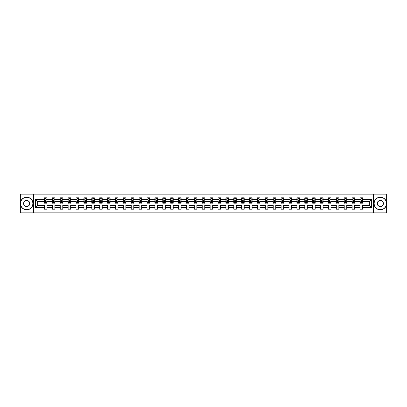 <?xml version="1.0" encoding="UTF-8"?>
<svg xmlns="http://www.w3.org/2000/svg" width="407" height="407" viewBox="0 0 407 407"><rect width="100%" height="100%" fill="white"/><g stroke="black" fill="none" stroke-linecap="round" stroke-linejoin="round"><path stroke-width="0.61" d="M373.428 194.144L20.35 194.144L20.35 212.856L386.65 212.856L386.65 194.144L373.428 194.144L373.428 212.856M362.53 207.494L362.53 205.372L369.358 205.372L371.479 207.494L362.53 207.494L362.53 209.188L360.002 209.188L360.002 207.494L354.639 207.494L354.639 209.188L352.111 209.188L352.111 207.494L346.754 207.494L346.754 209.188L344.225 209.188L344.225 207.494L338.863 207.494L338.863 209.188L336.335 209.188L336.335 207.494L330.977 207.494L330.977 209.188L328.449 209.188L328.449 207.494L323.087 207.494L323.087 209.188L320.558 209.188L320.558 207.494L315.201 207.494L315.201 209.188L312.673 209.188L312.673 207.494L307.31 207.494L307.31 209.188L304.782 209.188L304.782 207.494L299.425 207.494L299.425 209.188L296.896 209.188L296.896 207.494L291.534 207.494L291.534 209.188L289.006 209.188L289.006 207.494L283.648 207.494L283.648 209.188L281.12 209.188L281.12 207.494L275.758 207.494L275.758 209.188L273.229 209.188L273.229 207.494L267.872 207.494L267.872 209.188L265.344 209.188L265.344 207.494L259.981 207.494L259.981 209.188L257.453 209.188L257.453 207.494L252.096 207.494L252.096 209.188L249.567 209.188L249.567 207.494L244.205 207.494L244.205 209.188L241.677 209.188L241.677 207.494L236.319 207.494L236.319 209.188L233.791 209.188L233.791 207.494L228.429 207.494L228.429 209.188L225.9 209.188L225.9 207.494L220.543 207.494L220.543 209.188L218.015 209.188L218.015 207.494L212.652 207.494L212.652 209.188L210.124 209.188L210.124 207.494L204.762 207.494L204.762 209.188L202.238 209.188L202.238 207.494L196.876 207.494L196.876 209.188L194.348 209.188L194.348 207.494L188.985 207.494L188.985 209.188L186.457 209.188L186.457 207.494L181.1 207.494L181.1 209.188L178.571 209.188L178.571 207.494L173.209 207.494L173.209 209.188L170.681 209.188L170.681 207.494L165.323 207.494L165.323 209.188L162.795 209.188L162.795 207.494L157.433 207.494L157.433 209.188L154.904 209.188L154.904 207.494L149.547 207.494L149.547 209.188L147.019 209.188L147.019 207.494L141.656 207.494L141.656 209.188L139.128 209.188L139.128 207.494L133.771 207.494L133.771 209.188L131.242 209.188L131.242 207.494L125.88 207.494L125.88 209.188L123.352 209.188L123.352 207.494L117.994 207.494L117.994 209.188L115.466 209.188L115.466 207.494L110.104 207.494L110.104 209.188L107.575 209.188L107.575 207.494L102.218 207.494L102.218 209.188L99.69 209.188L99.69 207.494L94.327 207.494L94.327 209.188L91.799 209.188L91.799 207.494L86.442 207.494L86.442 209.188L83.913 209.188L83.913 207.494L78.551 207.494L78.551 209.188L76.023 209.188L76.023 207.494L70.665 207.494L70.665 209.188L68.137 209.188L68.137 207.494L62.775 207.494L62.775 209.188L60.246 209.188L60.246 207.494L54.889 207.494L54.889 209.188L52.361 209.188L52.361 207.494L46.998 207.494L46.998 209.188L44.47 209.188L44.47 207.494L35.521 207.494L35.521 199.506L44.47 199.506L44.47 197.812L46.998 197.812L46.998 199.506L52.361 199.506L52.361 197.812L54.889 197.812L54.889 199.506L60.246 199.506L60.246 197.812L62.775 197.812L62.775 199.506L68.137 199.506L68.137 197.812L70.665 197.812L70.665 199.506L76.023 199.506L76.023 197.812L78.551 197.812L78.551 199.506L83.913 199.506L83.913 197.812L86.442 197.812L86.442 199.506L91.799 199.506L91.799 197.812L94.327 197.812L94.327 199.506L99.69 199.506L99.69 197.812L102.218 197.812L102.218 199.506L107.575 199.506L107.575 197.812L110.104 197.812L110.104 199.506L115.466 199.506L115.466 197.812L117.994 197.812L117.994 199.506L123.352 199.506L123.352 197.812L125.88 197.812L125.88 199.506L131.242 199.506L131.242 197.812L133.771 197.812L133.771 199.506L139.128 199.506L139.128 197.812L141.656 197.812L141.656 199.506L147.019 199.506L147.019 197.812L149.547 197.812L149.547 199.506L154.904 199.506L154.904 197.812L157.433 197.812L157.433 199.506L162.795 199.506L162.795 197.812L165.323 197.812L165.323 199.506L170.681 199.506L170.681 197.812L173.209 197.812L173.209 199.506L178.571 199.506L178.571 197.812L181.1 197.812L181.1 199.506L186.457 199.506L186.457 197.812L188.985 197.812L188.985 199.506L194.348 199.506L194.348 197.812L196.876 197.812L196.876 199.506L202.238 199.506L202.238 197.812L204.762 197.812L204.762 199.506L210.124 199.506L210.124 197.812L212.652 197.812L212.652 199.506L218.015 199.506L218.015 197.812L220.543 197.812L220.543 199.506L225.9 199.506L225.9 197.812L228.429 197.812L228.429 199.506L233.791 199.506L233.791 197.812L236.319 197.812L236.319 199.506L241.677 199.506L241.677 197.812L244.205 197.812L244.205 199.506L249.567 199.506L249.567 197.812L252.096 197.812L252.096 199.506L257.453 199.506L257.453 197.812L259.981 197.812L259.981 199.506L265.344 199.506L265.344 197.812L267.872 197.812L267.872 199.506L273.229 199.506L273.229 197.812L275.758 197.812L275.758 199.506L281.12 199.506L281.12 197.812L283.648 197.812L283.648 199.506L289.006 199.506L289.006 197.812L291.534 197.812L291.534 199.506L296.896 199.506L296.896 197.812L299.425 197.812L299.425 199.506L304.782 199.506L304.782 197.812L307.31 197.812L307.31 199.506L312.673 199.506L312.673 197.812L315.201 197.812L315.201 199.506L320.558 199.506L320.558 197.812L323.087 197.812L323.087 199.506L328.449 199.506L328.449 197.812L330.977 197.812L330.977 199.506L336.335 199.506L336.335 197.812L338.863 197.812L338.863 199.506L344.225 199.506L344.225 197.812L346.754 197.812L346.754 199.506L352.111 199.506L352.111 197.812L354.639 197.812L354.639 199.506L360.002 199.506L360.002 197.812L362.53 197.812L362.53 199.506L371.479 199.506L371.479 207.494M33.572 212.856L33.572 194.144M360.002 199.506L360.002 201.628L354.639 201.628L354.639 199.506M354.639 207.494L354.639 205.372L360.002 205.372L360.002 207.494M352.111 199.506L352.111 201.628L346.754 201.628L346.754 199.506M346.754 207.494L346.754 205.372L352.111 205.372L352.111 207.494M344.225 199.506L344.225 201.628L338.863 201.628L338.863 199.506M338.863 207.494L338.863 205.372L344.225 205.372L344.225 207.494M336.335 199.506L336.335 201.628L330.977 201.628L330.977 199.506M330.977 207.494L330.977 205.372L336.335 205.372L336.335 207.494M328.449 199.506L328.449 201.628L323.087 201.628L323.087 199.506M323.087 207.494L323.087 205.372L328.449 205.372L328.449 207.494M320.558 199.506L320.558 201.628L315.201 201.628L315.201 199.506M315.201 207.494L315.201 205.372L320.558 205.372L320.558 207.494M312.673 199.506L312.673 201.628L307.31 201.628L307.31 199.506M307.31 207.494L307.31 205.372L312.673 205.372L312.673 207.494M304.782 199.506L304.782 201.628L299.425 201.628L299.425 199.506M299.425 207.494L299.425 205.372L304.782 205.372L304.782 207.494M296.896 199.506L296.896 201.628L291.534 201.628L291.534 199.506M291.534 207.494L291.534 205.372L296.896 205.372L296.896 207.494M289.006 199.506L289.006 201.628L283.648 201.628L283.648 199.506M283.648 207.494L283.648 205.372L289.006 205.372L289.006 207.494M281.12 199.506L281.12 201.628L275.758 201.628L275.758 199.506M275.758 207.494L275.758 205.372L281.12 205.372L281.12 207.494M273.229 199.506L273.229 201.628L267.872 201.628L267.872 199.506M267.872 207.494L267.872 205.372L273.229 205.372L273.229 207.494M265.344 199.506L265.344 201.628L259.981 201.628L259.981 199.506M259.981 207.494L259.981 205.372L265.344 205.372L265.344 207.494M257.453 199.506L257.453 201.628L252.096 201.628L252.096 199.506M252.096 207.494L252.096 205.372L257.453 205.372L257.453 207.494M249.567 199.506L249.567 201.628L244.205 201.628L244.205 199.506M244.205 207.494L244.205 205.372L249.567 205.372L249.567 207.494M241.677 199.506L241.677 201.628L236.319 201.628L236.319 199.506M236.319 207.494L236.319 205.372L241.677 205.372L241.677 207.494M233.791 199.506L233.791 201.628L228.429 201.628L228.429 199.506M228.429 207.494L228.429 205.372L233.791 205.372L233.791 207.494M225.9 199.506L225.9 201.628L220.543 201.628L220.543 199.506M220.543 207.494L220.543 205.372L225.9 205.372L225.9 207.494M218.015 199.506L218.015 201.628L212.652 201.628L212.652 199.506M212.652 207.494L212.652 205.372L218.015 205.372L218.015 207.494M210.124 199.506L210.124 201.628L204.762 201.628L204.762 199.506M204.762 207.494L204.762 205.372L210.124 205.372L210.124 207.494M202.238 199.506L202.238 201.628L196.876 201.628L196.876 199.506M196.876 207.494L196.876 205.372L202.238 205.372L202.238 207.494M194.348 199.506L194.348 201.628L188.985 201.628L188.985 199.506M188.985 207.494L188.985 205.372L194.348 205.372L194.348 207.494M186.457 199.506L186.457 201.628L181.1 201.628L181.1 199.506M181.1 207.494L181.1 205.372L186.457 205.372L186.457 207.494M178.571 199.506L178.571 201.628L173.209 201.628L173.209 199.506M173.209 207.494L173.209 205.372L178.571 205.372L178.571 207.494M170.681 199.506L170.681 201.628L165.323 201.628L165.323 199.506M165.323 207.494L165.323 205.372L170.681 205.372L170.681 207.494M162.795 199.506L162.795 201.628L157.433 201.628L157.433 199.506M157.433 207.494L157.433 205.372L162.795 205.372L162.795 207.494M154.904 199.506L154.904 201.628L149.547 201.628L149.547 199.506M149.547 207.494L149.547 205.372L154.904 205.372L154.904 207.494M147.019 199.506L147.019 201.628L141.656 201.628L141.656 199.506M141.656 207.494L141.656 205.372L147.019 205.372L147.019 207.494M139.128 199.506L139.128 201.628L133.771 201.628L133.771 199.506M133.771 207.494L133.771 205.372L139.128 205.372L139.128 207.494M131.242 199.506L131.242 201.628L125.88 201.628L125.88 199.506M125.88 207.494L125.88 205.372L131.242 205.372L131.242 207.494M123.352 199.506L123.352 201.628L117.994 201.628L117.994 199.506M117.994 207.494L117.994 205.372L123.352 205.372L123.352 207.494M115.466 199.506L115.466 201.628L110.104 201.628L110.104 199.506M110.104 207.494L110.104 205.372L115.466 205.372L115.466 207.494M107.575 199.506L107.575 201.628L102.218 201.628L102.218 199.506M102.218 207.494L102.218 205.372L107.575 205.372L107.575 207.494M99.69 199.506L99.69 201.628L94.327 201.628L94.327 199.506M94.327 207.494L94.327 205.372L99.69 205.372L99.69 207.494M91.799 199.506L91.799 201.628L86.442 201.628L86.442 199.506M86.442 207.494L86.442 205.372L91.799 205.372L91.799 207.494M83.913 199.506L83.913 201.628L78.551 201.628L78.551 199.506M78.551 207.494L78.551 205.372L83.913 205.372L83.913 207.494M76.023 199.506L76.023 201.628L70.665 201.628L70.665 199.506M70.665 207.494L70.665 205.372L76.023 205.372L76.023 207.494M68.137 199.506L68.137 201.628L62.775 201.628L62.775 199.506M62.775 207.494L62.775 205.372L68.137 205.372L68.137 207.494M60.246 199.506L60.246 201.628L54.889 201.628L54.889 199.506M54.889 207.494L54.889 205.372L60.246 205.372L60.246 207.494M52.361 199.506L52.361 201.628L46.998 201.628L46.998 199.506M46.998 207.494L46.998 205.372L52.361 205.372L52.361 207.494M44.47 199.506L44.47 201.628L37.642 201.628L37.642 205.372L44.47 205.372L44.47 207.494M35.521 199.506L37.642 201.628M369.358 205.372L369.358 201.628L362.53 201.628L362.53 199.506M360.963 199.074L361.569 199.074M353.073 199.074L353.683 199.074M345.187 199.074L345.792 199.074M337.296 199.074L337.907 199.074M329.411 199.074L330.016 199.074M321.52 199.074L322.13 199.074M313.634 199.074L314.24 199.074M305.743 199.074L306.349 199.074M297.858 199.074L298.463 199.074M289.967 199.074L290.573 199.074M282.082 199.074L282.687 199.074M274.191 199.074L274.796 199.074M266.305 199.074L266.911 199.074M258.414 199.074L259.02 199.074M250.529 199.074L251.134 199.074M242.638 199.074L243.244 199.074M234.747 199.074L235.358 199.074M226.862 199.074L227.467 199.074M218.971 199.074L219.582 199.074M211.085 199.074L211.691 199.074M203.195 199.074L203.805 199.074M195.309 199.074L195.915 199.074M187.418 199.074L188.029 199.074M179.533 199.074L180.138 199.074M171.642 199.074L172.253 199.074M163.756 199.074L164.362 199.074M155.866 199.074L156.471 199.074M147.98 199.074L148.586 199.074M140.089 199.074L140.695 199.074M132.204 199.074L132.809 199.074M124.313 199.074L124.918 199.074M116.427 199.074L117.033 199.074M108.537 199.074L109.142 199.074M100.651 199.074L101.257 199.074M92.76 199.074L93.366 199.074M84.87 199.074L85.48 199.074M76.984 199.074L77.589 199.074M69.093 199.074L69.704 199.074M61.208 199.074L61.813 199.074M53.317 199.074L53.928 199.074M45.431 199.074L46.037 199.074M44.47 207.926L46.998 207.926M52.361 207.926L54.889 207.926M60.246 207.926L62.775 207.926M68.137 207.926L70.665 207.926M76.023 207.926L78.551 207.926M83.913 207.926L86.442 207.926M91.799 207.926L94.327 207.926M99.69 207.926L102.218 207.926M107.575 207.926L110.104 207.926M115.466 207.926L117.994 207.926M123.352 207.926L125.88 207.926M131.242 207.926L133.771 207.926M139.128 207.926L141.656 207.926M147.019 207.926L149.547 207.926M154.904 207.926L157.433 207.926M162.795 207.926L165.323 207.926M170.681 207.926L173.209 207.926M178.571 207.926L181.1 207.926M186.457 207.926L188.985 207.926M194.348 207.926L196.876 207.926M202.238 207.926L204.762 207.926M210.124 207.926L212.652 207.926M218.015 207.926L220.543 207.926M225.9 207.926L228.429 207.926M233.791 207.926L236.319 207.926M241.677 207.926L244.205 207.926M249.567 207.926L252.096 207.926M257.453 207.926L259.981 207.926M265.344 207.926L267.872 207.926M273.229 207.926L275.758 207.926M281.12 207.926L283.648 207.926M289.006 207.926L291.534 207.926M296.896 207.926L299.425 207.926M304.782 207.926L307.31 207.926M312.673 207.926L315.201 207.926M320.558 207.926L323.087 207.926M328.449 207.926L330.977 207.926M336.335 207.926L338.863 207.926M344.225 207.926L346.754 207.926M352.111 207.926L354.639 207.926M360.002 207.926L362.53 207.926M37.642 205.372L35.521 207.494M371.479 199.506L369.358 201.628M46.037 198.468L45.431 198.468M44.943 199.16L44.47 199.16L44.47 197.812L45.431 197.812L45.431 199.099M44.47 202.564L44.47 203.195L45.431 203.195L45.431 202.564L44.47 202.564L44.47 201.628M46.998 201.628L46.998 203.195L46.037 203.195L46.037 200.493L45.431 200.493L45.431 202.564M46.525 199.16L46.998 199.16L46.998 197.812L46.037 197.812L46.037 199.099M46.998 200.112L46.495 199.099L44.974 199.099L44.47 200.112M26.669 197.329A6.171 6.171 0 0 0 20.503 203.5A6.171 6.171 0 0 0 26.669 209.671A6.171 6.171 0 0 0 32.84 203.5A6.171 6.171 0 0 0 26.669 197.329M26.669 209.819A6.319 6.319 0 0 1 20.35 203.5A6.319 6.319 0 0 1 26.669 197.181A6.319 6.319 0 0 1 32.992 203.5A6.319 6.319 0 0 1 26.669 209.819M26.669 200.417A3.083 3.083 0 0 1 29.757 203.5A3.083 3.083 0 0 1 26.669 206.583A3.083 3.083 0 0 1 23.586 203.5A3.083 3.083 0 0 1 26.669 200.417M26.669 206.43A2.93 2.93 0 0 0 29.604 203.5A2.93 2.93 0 0 0 26.669 200.57A2.93 2.93 0 0 0 23.738 203.5A2.93 2.93 0 0 0 26.669 206.43M380.331 197.329A6.171 6.171 0 0 0 374.16 203.5A6.171 6.171 0 0 0 380.331 209.671A6.171 6.171 0 0 0 386.497 203.5A6.171 6.171 0 0 0 380.331 197.329M380.331 209.819A6.319 6.319 0 0 1 374.008 203.5A6.319 6.319 0 0 1 380.331 197.181A6.319 6.319 0 0 1 386.65 203.5A6.319 6.319 0 0 1 380.331 209.819M380.331 200.417A3.083 3.083 0 0 1 383.414 203.5A3.083 3.083 0 0 1 380.331 206.583A3.083 3.083 0 0 1 377.243 203.5A3.083 3.083 0 0 1 380.331 200.417M380.331 206.43A2.93 2.93 0 0 0 383.262 203.5A2.93 2.93 0 0 0 380.331 200.57A2.93 2.93 0 0 0 377.396 203.5A2.93 2.93 0 0 0 380.331 206.43M53.928 198.468L53.317 198.468M52.834 199.16L52.361 199.16L52.361 197.812L53.317 197.812L53.317 199.099M52.361 202.564L52.361 203.195L53.317 203.195L53.317 202.564L52.361 202.564L52.361 201.628M54.889 201.628L54.889 203.195L53.928 203.195L53.928 200.493L53.317 200.493L53.317 202.564M54.411 199.16L54.889 199.16L54.889 197.812L53.928 197.812L53.928 199.099M54.889 200.112L54.38 199.099L52.864 199.099L52.361 200.112M61.813 198.468L61.208 198.468M60.724 199.16L60.246 199.16L60.246 197.812L61.208 197.812L61.208 199.099M60.246 202.564L60.246 203.195L61.208 203.195L61.208 202.564L60.246 202.564L60.246 201.628M62.775 201.628L62.775 203.195L61.813 203.195L61.813 200.493L61.208 200.493L61.208 202.564M62.302 199.16L62.775 199.16L62.775 197.812L61.813 197.812L61.813 199.099M62.775 200.112L62.271 199.099L60.75 199.099L60.246 200.112M69.704 198.468L69.093 198.468M68.61 199.16L68.137 199.16L68.137 197.812L69.093 197.812L69.093 199.099M68.137 202.564L68.137 203.195L69.093 203.195L69.093 202.564L68.137 202.564L68.137 201.628M70.665 201.628L70.665 203.195L69.704 203.195L69.704 200.493L69.093 200.493L69.093 202.564M70.187 199.16L70.665 199.16L70.665 197.812L69.704 197.812L69.704 199.099M70.665 200.112L70.157 199.099L68.641 199.099L68.137 200.112M77.589 198.468L76.984 198.468M76.501 199.16L76.023 199.16L76.023 197.812L76.984 197.812L76.984 199.099M76.023 202.564L76.023 203.195L76.984 203.195L76.984 202.564L76.023 202.564L76.023 201.628M78.551 201.628L78.551 203.195L77.589 203.195L77.589 200.493L76.984 200.493L76.984 202.564M78.078 199.16L78.551 199.16L78.551 197.812L77.589 197.812L77.589 199.099M78.551 200.112L78.047 199.099L76.531 199.099L76.023 200.112M85.48 198.468L84.87 198.468M84.386 199.16L83.913 199.16L83.913 197.812L84.87 197.812L84.87 199.099M83.913 202.564L83.913 203.195L84.87 203.195L84.87 202.564L83.913 202.564L83.913 201.628M86.442 201.628L86.442 203.195L85.48 203.195L85.48 200.493L84.87 200.493L84.87 202.564M85.963 199.16L86.442 199.16L86.442 197.812L85.48 197.812L85.48 199.099M86.442 200.112L85.933 199.099L84.417 199.099L83.913 200.112M93.366 198.468L92.76 198.468M92.277 199.16L91.799 199.16L91.799 197.812L92.76 197.812L92.76 199.099M91.799 202.564L91.799 203.195L92.76 203.195L92.76 202.564L91.799 202.564L91.799 201.628M94.327 201.628L94.327 203.195L93.366 203.195L93.366 200.493L92.76 200.493L92.76 202.564M93.854 199.16L94.327 199.16L94.327 197.812L93.366 197.812L93.366 199.099M94.327 200.112L93.824 199.099L92.308 199.099L91.799 200.112M101.257 198.468L100.651 198.468M100.163 199.16L99.69 199.16L99.69 197.812L100.651 197.812L100.651 199.099M99.69 202.564L99.69 203.195L100.651 203.195L100.651 202.564L99.69 202.564L99.69 201.628M102.218 201.628L102.218 203.195L101.257 203.195L101.257 200.493L100.651 200.493L100.651 202.564M101.74 199.16L102.218 199.16L102.218 197.812L101.257 197.812L101.257 199.099M102.218 200.112L101.709 199.099L100.193 199.099L99.69 200.112M109.142 198.468L108.537 198.468M108.053 199.16L107.575 199.16L107.575 197.812L108.537 197.812L108.537 199.099M107.575 202.564L107.575 203.195L108.537 203.195L108.537 202.564L107.575 202.564L107.575 201.628M110.104 201.628L110.104 203.195L109.142 203.195L109.142 200.493L108.537 200.493L108.537 202.564M109.631 199.16L110.104 199.16L110.104 197.812L109.142 197.812L109.142 199.099M110.104 200.112L109.6 199.099L108.084 199.099L107.575 200.112M117.033 198.468L116.427 198.468M115.939 199.16L115.466 199.16L115.466 197.812L116.427 197.812L116.427 199.099M115.466 202.564L115.466 203.195L116.427 203.195L116.427 202.564L115.466 202.564L115.466 201.628M117.994 201.628L117.994 203.195L117.033 203.195L117.033 200.493L116.427 200.493L116.427 202.564M117.516 199.16L117.994 199.16L117.994 197.812L117.033 197.812L117.033 199.099M117.994 200.112L117.486 199.099L115.97 199.099L115.466 200.112M124.918 198.468L124.313 198.468M123.83 199.16L123.352 199.16L123.352 197.812L124.313 197.812L124.313 199.099M123.352 202.564L123.352 203.195L124.313 203.195L124.313 202.564L123.352 202.564L123.352 201.628M125.88 201.628L125.88 203.195L124.918 203.195L124.918 200.493L124.313 200.493L124.313 202.564M125.407 199.16L125.88 199.16L125.88 197.812L124.918 197.812L124.918 199.099M125.88 200.112L125.376 199.099L123.86 199.099L123.352 200.112M132.809 198.468L132.204 198.468M131.715 199.16L131.242 199.16L131.242 197.812L132.204 197.812L132.204 199.099M131.242 202.564L131.242 203.195L132.204 203.195L132.204 202.564L131.242 202.564L131.242 201.628M133.771 201.628L133.771 203.195L132.809 203.195L132.809 200.493L132.204 200.493L132.204 202.564M133.293 199.16L133.771 199.16L133.771 197.812L132.809 197.812L132.809 199.099M133.771 200.112L133.262 199.099L131.746 199.099L131.242 200.112M140.695 198.468L140.089 198.468M139.606 199.16L139.128 199.16L139.128 197.812L140.089 197.812L140.089 199.099M139.128 202.564L139.128 203.195L140.089 203.195L140.089 202.564L139.128 202.564L139.128 201.628M141.656 201.628L141.656 203.195L140.695 203.195L140.695 200.493L140.089 200.493L140.089 202.564M141.183 199.16L141.656 199.16L141.656 197.812L140.695 197.812L140.695 199.099M141.656 200.112L141.153 199.099L139.637 199.099L139.128 200.112M148.586 198.468L147.98 198.468M147.492 199.16L147.019 199.16L147.019 197.812L147.98 197.812L147.98 199.099M147.019 202.564L147.019 203.195L147.98 203.195L147.98 202.564L147.019 202.564L147.019 201.628M149.547 201.628L149.547 203.195L148.586 203.195L148.586 200.493L147.98 200.493L147.98 202.564M149.069 199.16L149.547 199.16L149.547 197.812L148.586 197.812L148.586 199.099M149.547 200.112L149.038 199.099L147.522 199.099L147.019 200.112M156.471 198.468L155.866 198.468M155.382 199.16L154.904 199.16L154.904 197.812L155.866 197.812L155.866 199.099M154.904 202.564L154.904 203.195L155.866 203.195L155.866 202.564L154.904 202.564L154.904 201.628M157.433 201.628L157.433 203.195L156.471 203.195L156.471 200.493L155.866 200.493L155.866 202.564M156.96 199.16L157.433 199.16L157.433 197.812L156.471 197.812L156.471 199.099M157.433 200.112L156.929 199.099L155.413 199.099L154.904 200.112M164.362 198.468L163.756 198.468M163.268 199.16L162.795 199.16L162.795 197.812L163.756 197.812L163.756 199.099M162.795 202.564L162.795 203.195L163.756 203.195L163.756 202.564L162.795 202.564L162.795 201.628M165.323 201.628L165.323 203.195L164.362 203.195L164.362 200.493L163.756 200.493L163.756 202.564M164.845 199.16L165.323 199.16L165.323 197.812L164.362 197.812L164.362 199.099M165.323 200.112L164.815 199.099L163.299 199.099L162.795 200.112M172.253 198.468L171.642 198.468M171.159 199.16L170.681 199.16L170.681 197.812L171.642 197.812L171.642 199.099M170.681 202.564L170.681 203.195L171.642 203.195L171.642 202.564L170.681 202.564L170.681 201.628M173.209 201.628L173.209 203.195L172.253 203.195L172.253 200.493L171.642 200.493L171.642 202.564M172.736 199.16L173.209 199.16L173.209 197.812L172.253 197.812L172.253 199.099M173.209 200.112L172.705 199.099L171.189 199.099L170.681 200.112M180.138 198.468L179.533 198.468M179.044 199.16L178.571 199.16L178.571 197.812L179.533 197.812L179.533 199.099M178.571 202.564L178.571 203.195L179.533 203.195L179.533 202.564L178.571 202.564L178.571 201.628M181.1 201.628L181.1 203.195L180.138 203.195L180.138 200.493L179.533 200.493L179.533 202.564M180.622 199.16L181.1 199.16L181.1 197.812L180.138 197.812L180.138 199.099M181.1 200.112L180.596 199.099L179.075 199.099L178.571 200.112M188.029 198.468L187.418 198.468M186.935 199.16L186.457 199.16L186.457 197.812L187.418 197.812L187.418 199.099M186.457 202.564L186.457 203.195L187.418 203.195L187.418 202.564L186.457 202.564L186.457 201.628M188.985 201.628L188.985 203.195L188.029 203.195L188.029 200.493L187.418 200.493L187.418 202.564M188.512 199.16L188.985 199.16L188.985 197.812L188.029 197.812L188.029 199.099M188.985 200.112L188.482 199.099L186.966 199.099L186.457 200.112M195.915 198.468L195.309 198.468M194.821 199.16L194.348 199.16L194.348 197.812L195.309 197.812L195.309 199.099M194.348 202.564L194.348 203.195L195.309 203.195L195.309 202.564L194.348 202.564L194.348 201.628M196.876 201.628L196.876 203.195L195.915 203.195L195.915 200.493L195.309 200.493L195.309 202.564M196.403 199.16L196.876 199.16L196.876 197.812L195.915 197.812L195.915 199.099M196.876 200.112L196.372 199.099L194.851 199.099L194.348 200.112M203.805 198.468L203.195 198.468M202.711 199.16L202.238 199.16L202.238 197.812L203.195 197.812L203.195 199.099M202.238 202.564L202.238 203.195L203.195 203.195L203.195 202.564L202.238 202.564L202.238 201.628M204.762 201.628L204.762 203.195L203.805 203.195L203.805 200.493L203.195 200.493L203.195 202.564M204.289 199.16L204.762 199.16L204.762 197.812L203.805 197.812L203.805 199.099M204.762 200.112L204.258 199.099L202.742 199.099L202.238 200.112M211.691 198.468L211.085 198.468M210.597 199.16L210.124 199.16L210.124 197.812L211.085 197.812L211.085 199.099M210.124 202.564L210.124 203.195L211.085 203.195L211.085 202.564L210.124 202.564L210.124 201.628M212.652 201.628L212.652 203.195L211.691 203.195L211.691 200.493L211.085 200.493L211.085 202.564M212.179 199.16L212.652 199.16L212.652 197.812L211.691 197.812L211.691 199.099M212.652 200.112L212.149 199.099L210.628 199.099L210.124 200.112M219.582 198.468L218.971 198.468M218.488 199.16L218.015 199.16L218.015 197.812L218.971 197.812L218.971 199.099M218.015 202.564L218.015 203.195L218.971 203.195L218.971 202.564L218.015 202.564L218.015 201.628M220.543 201.628L220.543 203.195L219.582 203.195L219.582 200.493L218.971 200.493L218.971 202.564M220.065 199.16L220.543 199.16L220.543 197.812L219.582 197.812L219.582 199.099M220.543 200.112L220.034 199.099L218.518 199.099L218.015 200.112M227.467 198.468L226.862 198.468M226.378 199.16L225.9 199.16L225.9 197.812L226.862 197.812L226.862 199.099M225.9 202.564L225.9 203.195L226.862 203.195L226.862 202.564L225.9 202.564L225.9 201.628M228.429 201.628L228.429 203.195L227.467 203.195L227.467 200.493L226.862 200.493L226.862 202.564M227.956 199.16L228.429 199.16L228.429 197.812L227.467 197.812L227.467 199.099M228.429 200.112L227.925 199.099L226.404 199.099L225.9 200.112M235.358 198.468L234.747 198.468M234.264 199.16L233.791 199.16L233.791 197.812L234.747 197.812L234.747 199.099M233.791 202.564L233.791 203.195L234.747 203.195L234.747 202.564L233.791 202.564L233.791 201.628M236.319 201.628L236.319 203.195L235.358 203.195L235.358 200.493L234.747 200.493L234.747 202.564M235.841 199.16L236.319 199.16L236.319 197.812L235.358 197.812L235.358 199.099M236.319 200.112L235.811 199.099L234.295 199.099L233.791 200.112M243.244 198.468L242.638 198.468M242.155 199.16L241.677 199.16L241.677 197.812L242.638 197.812L242.638 199.099M241.677 202.564L241.677 203.195L242.638 203.195L242.638 202.564L241.677 202.564L241.677 201.628M244.205 201.628L244.205 203.195L243.244 203.195L243.244 200.493L242.638 200.493L242.638 202.564M243.732 199.16L244.205 199.16L244.205 197.812L243.244 197.812L243.244 199.099M244.205 200.112L243.701 199.099L242.185 199.099L241.677 200.112M251.134 198.468L250.529 198.468M250.04 199.16L249.567 199.16L249.567 197.812L250.529 197.812L250.529 199.099M249.567 202.564L249.567 203.195L250.529 203.195L250.529 202.564L249.567 202.564L249.567 201.628M252.096 201.628L252.096 203.195L251.134 203.195L251.134 200.493L250.529 200.493L250.529 202.564M251.618 199.16L252.096 199.16L252.096 197.812L251.134 197.812L251.134 199.099M252.096 200.112L251.587 199.099L250.071 199.099L249.567 200.112M259.02 198.468L258.414 198.468M257.931 199.16L257.453 199.16L257.453 197.812L258.414 197.812L258.414 199.099M257.453 202.564L257.453 203.195L258.414 203.195L258.414 202.564L257.453 202.564L257.453 201.628M259.981 201.628L259.981 203.195L259.02 203.195L259.02 200.493L258.414 200.493L258.414 202.564M259.508 199.16L259.981 199.16L259.981 197.812L259.02 197.812L259.02 199.099M259.981 200.112L259.478 199.099L257.962 199.099L257.453 200.112M266.911 198.468L266.305 198.468M265.817 199.16L265.344 199.16L265.344 197.812L266.305 197.812L266.305 199.099M265.344 202.564L265.344 203.195L266.305 203.195L266.305 202.564L265.344 202.564L265.344 201.628M267.872 201.628L267.872 203.195L266.911 203.195L266.911 200.493L266.305 200.493L266.305 202.564M267.394 199.16L267.872 199.16L267.872 197.812L266.911 197.812L266.911 199.099M267.872 200.112L267.363 199.099L265.847 199.099L265.344 200.112M274.796 198.468L274.191 198.468M273.708 199.16L273.229 199.16L273.229 197.812L274.191 197.812L274.191 199.099M273.229 202.564L273.229 203.195L274.191 203.195L274.191 202.564L273.229 202.564L273.229 201.628M275.758 201.628L275.758 203.195L274.796 203.195L274.796 200.493L274.191 200.493L274.191 202.564M275.285 199.16L275.758 199.16L275.758 197.812L274.796 197.812L274.796 199.099M275.758 200.112L275.254 199.099L273.738 199.099L273.229 200.112M282.687 198.468L282.082 198.468M281.593 199.16L281.12 199.16L281.12 197.812L282.082 197.812L282.082 199.099M281.12 202.564L281.12 203.195L282.082 203.195L282.082 202.564L281.12 202.564L281.12 201.628M283.648 201.628L283.648 203.195L282.687 203.195L282.687 200.493L282.082 200.493L282.082 202.564M283.17 199.16L283.648 199.16L283.648 197.812L282.687 197.812L282.687 199.099M283.648 200.112L283.14 199.099L281.624 199.099L281.12 200.112M290.573 198.468L289.967 198.468M289.484 199.16L289.006 199.16L289.006 197.812L289.967 197.812L289.967 199.099M289.006 202.564L289.006 203.195L289.967 203.195L289.967 202.564L289.006 202.564L289.006 201.628M291.534 201.628L291.534 203.195L290.573 203.195L290.573 200.493L289.967 200.493L289.967 202.564M291.061 199.16L291.534 199.16L291.534 197.812L290.573 197.812L290.573 199.099M291.534 200.112L291.03 199.099L289.514 199.099L289.006 200.112M298.463 198.468L297.858 198.468M297.369 199.16L296.896 199.16L296.896 197.812L297.858 197.812L297.858 199.099M296.896 202.564L296.896 203.195L297.858 203.195L297.858 202.564L296.896 202.564L296.896 201.628M299.425 201.628L299.425 203.195L298.463 203.195L298.463 200.493L297.858 200.493L297.858 202.564M298.947 199.16L299.425 199.16L299.425 197.812L298.463 197.812L298.463 199.099M299.425 200.112L298.916 199.099L297.4 199.099L296.896 200.112M306.349 198.468L305.743 198.468M305.26 199.16L304.782 199.16L304.782 197.812L305.743 197.812L305.743 199.099M304.782 202.564L304.782 203.195L305.743 203.195L305.743 202.564L304.782 202.564L304.782 201.628M307.31 201.628L307.31 203.195L306.349 203.195L306.349 200.493L305.743 200.493L305.743 202.564M306.837 199.16L307.31 199.16L307.31 197.812L306.349 197.812L306.349 199.099M307.31 200.112L306.807 199.099L305.291 199.099L304.782 200.112M314.24 198.468L313.634 198.468M313.146 199.16L312.673 199.16L312.673 197.812L313.634 197.812L313.634 199.099M312.673 202.564L312.673 203.195L313.634 203.195L313.634 202.564L312.673 202.564L312.673 201.628M315.201 201.628L315.201 203.195L314.24 203.195L314.24 200.493L313.634 200.493L313.634 202.564M314.723 199.16L315.201 199.16L315.201 197.812L314.24 197.812L314.24 199.099M315.201 200.112L314.692 199.099L313.176 199.099L312.673 200.112M322.13 198.468L321.52 198.468M321.037 199.16L320.558 199.16L320.558 197.812L321.52 197.812L321.52 199.099M320.558 202.564L320.558 203.195L321.52 203.195L321.52 202.564L320.558 202.564L320.558 201.628M323.087 201.628L323.087 203.195L322.13 203.195L322.13 200.493L321.52 200.493L321.52 202.564M322.614 199.16L323.087 199.16L323.087 197.812L322.13 197.812L322.13 199.099M323.087 200.112L322.583 199.099L321.067 199.099L320.558 200.112M330.016 198.468L329.411 198.468M328.922 199.16L328.449 199.16L328.449 197.812L329.411 197.812L329.411 199.099M328.449 202.564L328.449 203.195L329.411 203.195L329.411 202.564L328.449 202.564L328.449 201.628M330.977 201.628L330.977 203.195L330.016 203.195L330.016 200.493L329.411 200.493L329.411 202.564M330.499 199.16L330.977 199.16L330.977 197.812L330.016 197.812L330.016 199.099M330.977 200.112L330.469 199.099L328.953 199.099L328.449 200.112M337.907 198.468L337.296 198.468M336.813 199.16L336.335 199.16L336.335 197.812L337.296 197.812L337.296 199.099M336.335 202.564L336.335 203.195L337.296 203.195L337.296 202.564L336.335 202.564L336.335 201.628M338.863 201.628L338.863 203.195L337.907 203.195L337.907 200.493L337.296 200.493L337.296 202.564M338.39 199.16L338.863 199.16L338.863 197.812L337.907 197.812L337.907 199.099M338.863 200.112L338.359 199.099L336.843 199.099L336.335 200.112M345.792 198.468L345.187 198.468M344.698 199.16L344.225 199.16L344.225 197.812L345.187 197.812L345.187 199.099M344.225 202.564L344.225 203.195L345.187 203.195L345.187 202.564L344.225 202.564L344.225 201.628M346.754 201.628L346.754 203.195L345.792 203.195L345.792 200.493L345.187 200.493L345.187 202.564M346.276 199.16L346.754 199.16L346.754 197.812L345.792 197.812L345.792 199.099M346.754 200.112L346.25 199.099L344.729 199.099L344.225 200.112M353.683 198.468L353.073 198.468M352.589 199.16L352.111 199.16L352.111 197.812L353.073 197.812L353.073 199.099M352.111 202.564L352.111 203.195L353.073 203.195L353.073 202.564L352.111 202.564L352.111 201.628M354.639 201.628L354.639 203.195L353.683 203.195L353.683 200.493L353.073 200.493L353.073 202.564M354.166 199.16L354.639 199.16L354.639 197.812L353.683 197.812L353.683 199.099M354.639 200.112L354.136 199.099L352.62 199.099L352.111 200.112M361.569 198.468L360.963 198.468M360.475 199.16L360.002 199.16L360.002 197.812L360.963 197.812L360.963 199.099M360.002 202.564L360.002 203.195L360.963 203.195L360.963 202.564L360.002 202.564L360.002 201.628M362.53 201.628L362.53 203.195L361.569 203.195L361.569 200.493L360.963 200.493L360.963 202.564M362.057 199.16L362.53 199.16L362.53 197.812L361.569 197.812L361.569 199.099M362.53 200.112L362.027 199.099L360.505 199.099L360.002 200.112M46.988 200.086L44.485 200.086M46.998 202.564L46.037 202.564M45.431 201.206L44.47 201.206M46.998 201.206L46.037 201.206M46.037 198.789L45.431 198.789M54.874 200.086L52.371 200.086M54.889 202.564L53.928 202.564M53.317 201.206L52.361 201.206M54.889 201.206L53.928 201.206M53.928 198.789L53.317 198.789M62.764 200.086L60.261 200.086M62.775 202.564L61.813 202.564M61.208 201.206L60.246 201.206M62.775 201.206L61.813 201.206M61.813 198.789L61.208 198.789M70.65 200.086L68.147 200.086M70.665 202.564L69.704 202.564M69.093 201.206L68.137 201.206M70.665 201.206L69.704 201.206M69.704 198.789L69.093 198.789M78.541 200.086L76.038 200.086M78.551 202.564L77.589 202.564M76.984 201.206L76.023 201.206M78.551 201.206L77.589 201.206M77.589 198.789L76.984 198.789M86.426 200.086L83.923 200.086M86.442 202.564L85.48 202.564M84.87 201.206L83.913 201.206M86.442 201.206L85.48 201.206M85.48 198.789L84.87 198.789M94.317 200.086L91.814 200.086M94.327 202.564L93.366 202.564M92.76 201.206L91.799 201.206M94.327 201.206L93.366 201.206M93.366 198.789L92.76 198.789M102.203 200.086L99.7 200.086M102.218 202.564L101.257 202.564M100.651 201.206L99.69 201.206M102.218 201.206L101.257 201.206M101.257 198.789L100.651 198.789M110.094 200.086L107.59 200.086M110.104 202.564L109.142 202.564M108.537 201.206L107.575 201.206M110.104 201.206L109.142 201.206M109.142 198.789L108.537 198.789M117.979 200.086L115.476 200.086M117.994 202.564L117.033 202.564M116.427 201.206L115.466 201.206M117.994 201.206L117.033 201.206M117.033 198.789L116.427 198.789M125.87 200.086L123.367 200.086M125.88 202.564L124.918 202.564M124.313 201.206L123.352 201.206M125.88 201.206L124.918 201.206M124.918 198.789L124.313 198.789M133.755 200.086L131.252 200.086M133.771 202.564L132.809 202.564M132.204 201.206L131.242 201.206M133.771 201.206L132.809 201.206M132.809 198.789L132.204 198.789M141.646 200.086L139.143 200.086M141.656 202.564L140.695 202.564M140.089 201.206L139.128 201.206M141.656 201.206L140.695 201.206M140.695 198.789L140.089 198.789M149.532 200.086L147.029 200.086M149.547 202.564L148.586 202.564M147.98 201.206L147.019 201.206M149.547 201.206L148.586 201.206M148.586 198.789L147.98 198.789M157.423 200.086L154.919 200.086M157.433 202.564L156.471 202.564M155.866 201.206L154.904 201.206M157.433 201.206L156.471 201.206M156.471 198.789L155.866 198.789M165.308 200.086L162.805 200.086M165.323 202.564L164.362 202.564M163.756 201.206L162.795 201.206M165.323 201.206L164.362 201.206M164.362 198.789L163.756 198.789M173.199 200.086L170.696 200.086M173.209 202.564L172.253 202.564M171.642 201.206L170.681 201.206M173.209 201.206L172.253 201.206M172.253 198.789L171.642 198.789M181.084 200.086L178.581 200.086M181.1 202.564L180.138 202.564M179.533 201.206L178.571 201.206M181.1 201.206L180.138 201.206M180.138 198.789L179.533 198.789M188.975 200.086L186.472 200.086M188.985 202.564L188.029 202.564M187.418 201.206L186.457 201.206M188.985 201.206L188.029 201.206M188.029 198.789L187.418 198.789M196.861 200.086L194.358 200.086M196.876 202.564L195.915 202.564M195.309 201.206L194.348 201.206M196.876 201.206L195.915 201.206M195.915 198.789L195.309 198.789M204.752 200.086L202.248 200.086M204.762 202.564L203.805 202.564M203.195 201.206L202.238 201.206M204.762 201.206L203.805 201.206M203.805 198.789L203.195 198.789M212.642 200.086L210.139 200.086M212.652 202.564L211.691 202.564M211.085 201.206L210.124 201.206M212.652 201.206L211.691 201.206M211.691 198.789L211.085 198.789M220.528 200.086L218.025 200.086M220.543 202.564L219.582 202.564M218.971 201.206L218.015 201.206M220.543 201.206L219.582 201.206M219.582 198.789L218.971 198.789M228.419 200.086L225.916 200.086M228.429 202.564L227.467 202.564M226.862 201.206L225.9 201.206M228.429 201.206L227.467 201.206M227.467 198.789L226.862 198.789M236.304 200.086L233.801 200.086M236.319 202.564L235.358 202.564M234.747 201.206L233.791 201.206M236.319 201.206L235.358 201.206M235.358 198.789L234.747 198.789M244.195 200.086L241.692 200.086M244.205 202.564L243.244 202.564M242.638 201.206L241.677 201.206M244.205 201.206L243.244 201.206M243.244 198.789L242.638 198.789M252.081 200.086L249.577 200.086M252.096 202.564L251.134 202.564M250.529 201.206L249.567 201.206M252.096 201.206L251.134 201.206M251.134 198.789L250.529 198.789M259.971 200.086L257.468 200.086M259.981 202.564L259.02 202.564M258.414 201.206L257.453 201.206M259.981 201.206L259.02 201.206M259.02 198.789L258.414 198.789M267.857 200.086L265.354 200.086M267.872 202.564L266.911 202.564M266.305 201.206L265.344 201.206M267.872 201.206L266.911 201.206M266.911 198.789L266.305 198.789M275.748 200.086L273.245 200.086M275.758 202.564L274.796 202.564M274.191 201.206L273.229 201.206M275.758 201.206L274.796 201.206M274.796 198.789L274.191 198.789M283.633 200.086L281.13 200.086M283.648 202.564L282.687 202.564M282.082 201.206L281.12 201.206M283.648 201.206L282.687 201.206M282.687 198.789L282.082 198.789M291.524 200.086L289.021 200.086M291.534 202.564L290.573 202.564M289.967 201.206L289.006 201.206M291.534 201.206L290.573 201.206M290.573 198.789L289.967 198.789M299.41 200.086L296.907 200.086M299.425 202.564L298.463 202.564M297.858 201.206L296.896 201.206M299.425 201.206L298.463 201.206M298.463 198.789L297.858 198.789M307.3 200.086L304.797 200.086M307.31 202.564L306.349 202.564M305.743 201.206L304.782 201.206M307.31 201.206L306.349 201.206M306.349 198.789L305.743 198.789M315.186 200.086L312.683 200.086M315.201 202.564L314.24 202.564M313.634 201.206L312.673 201.206M315.201 201.206L314.24 201.206M314.24 198.789L313.634 198.789M323.077 200.086L320.574 200.086M323.087 202.564L322.13 202.564M321.52 201.206L320.558 201.206M323.087 201.206L322.13 201.206M322.13 198.789L321.52 198.789M330.962 200.086L328.459 200.086M330.977 202.564L330.016 202.564M329.411 201.206L328.449 201.206M330.977 201.206L330.016 201.206M330.016 198.789L329.411 198.789M338.853 200.086L336.35 200.086M338.863 202.564L337.907 202.564M337.296 201.206L336.335 201.206M338.863 201.206L337.907 201.206M337.907 198.789L337.296 198.789M346.739 200.086L344.236 200.086M346.754 202.564L345.792 202.564M345.187 201.206L344.225 201.206M346.754 201.206L345.792 201.206M345.792 198.789L345.187 198.789M354.629 200.086L352.126 200.086M354.639 202.564L353.683 202.564M353.073 201.206L352.111 201.206M354.639 201.206L353.683 201.206M353.683 198.789L353.073 198.789M362.515 200.086L360.012 200.086M362.53 202.564L361.569 202.564M360.963 201.206L360.002 201.206M362.53 201.206L361.569 201.206M361.569 198.789L360.963 198.789"/></g></svg>
